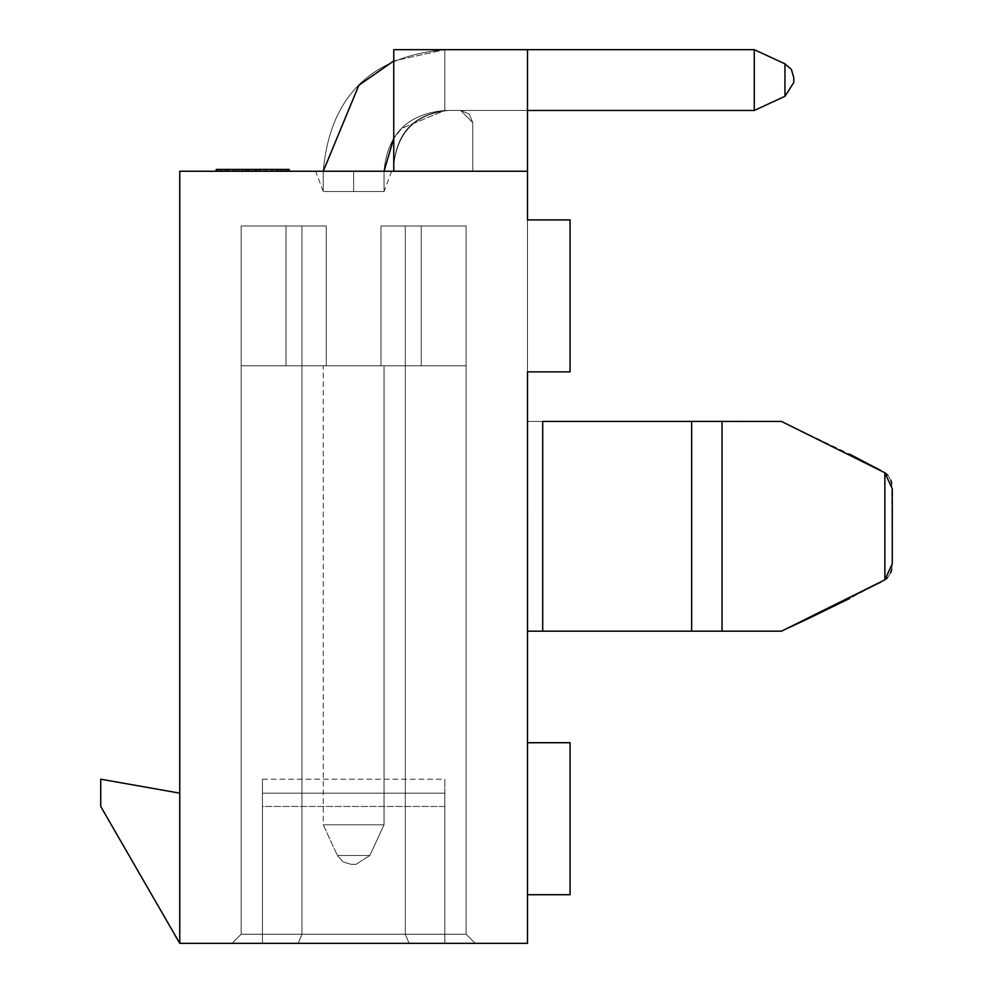 <?xml version="1.0" encoding="UTF-8"?>
<svg xmlns="http://www.w3.org/2000/svg" width="993" height="993" viewBox="0 0 993 993"><rect width="100%" height="100%" fill="white"/><g stroke="black" fill="none" stroke-linecap="round" stroke-linejoin="round"><path stroke-width="0.74" stroke-dasharray="4.96 3.72" d="M262.437 943.35L179.758 943.35L179.758 171.255L527.506 171.255L527.506 219.9L570.056 219.9L570.056 371.879L527.506 371.879L527.506 943.35L444.827 943.35L444.827 793.146L262.437 793.146L262.437 943.35L262.437 779.207L262.437 943.35L262.437 806.465L444.827 806.465L444.827 943.35L262.437 943.35L527.506 943.35L527.506 219.9L527.506 371.879L570.056 371.879L570.056 219.9L570.056 371.879L570.056 219.9L527.506 219.9L527.506 171.255L179.758 171.255L179.758 943.35L262.437 943.35M475.225 943.35L232.039 943.35L475.225 943.35L232.039 943.35L475.225 943.35L232.039 943.35L475.225 943.35L232.039 943.35L241.162 934.227L241.162 225.97L326.275 225.97L326.275 365.796L380.989 365.796L380.989 225.97L380.989 365.796L380.989 225.97L466.102 225.97L466.102 934.227L241.162 934.227L466.102 934.227L475.225 943.35L466.102 934.227L466.102 225.97L380.989 225.97L466.102 225.97L380.989 225.97L466.102 225.97L380.989 225.97L466.102 225.97L380.989 225.97L466.102 225.97L380.989 225.97L466.102 225.97L380.989 225.97L466.102 225.97L466.102 934.227L475.225 943.35L466.102 934.227L405.305 934.227L409.091 943.35L475.225 943.35L466.102 934.227L466.102 225.97L405.305 225.97L405.305 934.227L466.102 934.227L466.102 225.97L466.102 365.796L326.275 365.796L326.275 225.97L241.162 225.97L241.162 934.227L232.039 943.35L241.162 934.227L241.162 225.97L326.275 225.97L241.162 225.97L326.275 225.97L241.162 225.97L326.275 225.97L241.162 225.97L326.275 225.97L241.162 225.97L326.275 225.97L241.162 225.97L326.275 225.97L301.959 225.97L301.959 934.227L405.305 934.227L405.305 225.97L380.989 225.97L380.989 365.796L380.989 225.97L380.989 365.796L380.989 225.97L421.268 225.97L421.268 365.796L421.268 225.97L466.102 225.97L421.268 225.97L421.268 365.796L466.102 365.796L466.102 225.97L466.102 934.227L475.225 943.35L232.039 943.35L409.091 943.35L405.305 934.227L301.959 934.227L298.185 943.35L301.959 934.227L241.162 934.227L232.039 943.35L241.162 934.227L301.959 934.227L301.959 225.97L241.162 225.97L241.162 934.227L466.102 934.227L475.225 943.35L466.102 934.227L241.162 934.227L241.162 225.97L326.275 225.97L326.275 365.796L326.275 225.97L326.275 365.796L286.009 365.796L286.009 225.97L286.009 365.796L241.162 365.796L241.162 225.97L241.162 365.796L326.275 365.796L326.275 225.97L326.275 365.796L326.275 225.97L286.009 225.97L286.009 365.796L286.009 225.97L241.162 225.97L326.275 225.97L326.275 365.796L421.268 365.796L421.268 225.97L380.989 225.97L380.989 365.796L380.989 225.97L466.102 225.97L466.102 934.227L405.305 934.227L405.305 225.97L380.989 225.97L380.989 365.796L380.989 225.97L380.989 365.796L421.268 365.796L421.268 225.97L380.989 225.97L380.989 365.796L326.275 365.796L326.275 225.97L326.275 365.796L326.275 225.97L286.009 225.97L286.009 365.796L326.275 365.796L326.275 225.97L241.162 225.97L241.162 365.796L286.009 365.796L286.009 225.97L241.162 225.97L241.162 934.227L241.162 225.97L241.162 934.227L232.039 943.35L241.162 934.227L232.039 943.35L298.185 943.35L301.959 934.227L241.162 934.227L301.959 934.227L301.959 225.97L301.959 934.227L405.305 934.227L301.959 934.227L298.185 943.35L409.091 943.35L405.305 934.227L409.091 943.35L475.225 943.35L466.102 934.227L466.102 225.97L421.268 225.97L421.268 365.796L466.102 365.796L466.102 225.97L405.305 225.97L405.305 934.227L466.102 934.227L466.102 225.97L466.102 365.796L380.989 365.796L380.989 225.97L380.989 365.796L380.989 225.97L421.268 225.97L421.268 365.796L421.268 225.97L466.102 225.97L466.102 934.227L475.225 943.35L232.039 943.35L241.162 934.227L466.102 934.227L475.225 943.35L466.102 934.227L241.162 934.227L241.162 225.97L326.275 225.97L326.275 365.796L326.275 225.97L326.275 365.796L286.009 365.796L286.009 225.97L286.009 365.796L241.162 365.796L241.162 225.97L326.275 225.97L326.275 365.796L380.989 365.796L380.989 225.97L466.102 225.97L466.102 934.227L405.305 934.227L405.305 225.97L380.989 225.97L380.989 365.796L380.989 225.97L380.989 365.796L421.268 365.796L421.268 225.97L380.989 225.97L380.989 365.796L326.275 365.796L326.275 225.97L326.275 365.796L326.275 225.97L286.009 225.97L286.009 365.796L326.275 365.796L326.275 225.97L241.162 225.97L241.162 365.796L286.009 365.796L286.009 225.97L241.162 225.97L241.162 934.227L241.162 225.97L241.162 934.227L232.039 943.35L241.162 934.227L232.039 943.35L298.185 943.35L301.959 934.227L241.162 934.227L301.959 934.227L301.959 225.97L301.959 934.227L405.305 934.227L301.959 934.227L298.185 943.35L409.091 943.35L405.305 934.227L409.091 943.35L475.225 943.35M179.758 793.146L179.758 943.35L179.758 793.146L179.758 943.35L100.727 806.465L100.727 779.207L179.758 793.146L100.727 779.207L100.727 806.465L179.758 943.35L179.758 793.146M281.429 171.255L216.238 171.255L281.429 171.255L276.774 171.255L276.774 169.431L227.099 169.431L227.099 171.255L216.238 171.255L289.186 171.255L216.238 171.255L216.238 169.431L289.186 169.431L289.186 171.255L289.186 169.431L289.186 171.255L289.186 169.431L228.651 169.431L228.651 171.255L228.651 169.431L239.524 169.431L239.524 171.255L239.524 169.431L216.238 169.431L216.238 171.255L227.099 171.255L227.099 169.431L289.186 169.431L216.238 169.431L216.238 171.255L216.238 169.431L227.099 169.431L216.238 169.431L216.238 171.255L281.429 171.255L281.429 169.431L276.774 169.431L281.429 169.431L281.429 171.255L284.532 171.255L272.119 171.255L272.119 169.431L279.877 169.431L272.119 169.431L272.119 171.255L275.222 171.255L275.222 169.431L275.222 171.255L278.325 171.255L278.325 169.431L278.325 171.255L279.877 171.255L279.877 169.431L279.877 171.255L281.429 171.255L281.429 169.431L284.532 169.431L281.429 169.431L281.429 171.255M353.632 171.255L391.627 171.255L315.637 171.255L391.627 171.255L315.637 171.255L391.627 171.255L315.637 171.255L353.632 171.255L353.632 191.525C314.433 191.525 314.433 191.525 353.632 191.525C314.433 191.525 314.433 191.525 353.632 191.525L353.632 171.255L391.627 171.255L353.632 171.255L353.632 191.525L353.632 171.255L353.632 191.525L384.03 191.525L353.632 191.525C314.433 191.525 314.433 191.525 353.632 191.525C314.433 191.525 314.433 191.525 353.632 191.525L353.632 171.255L391.627 171.255L353.632 171.255L353.632 191.525L353.632 171.255L353.632 191.525L384.03 191.525L353.632 191.525C314.433 191.525 314.433 191.525 353.632 191.525C314.433 191.525 314.433 191.525 353.632 191.525L353.632 171.255L391.627 171.255L353.632 171.255L353.632 191.525L353.632 171.255M466.102 365.796L466.102 225.97L421.268 225.97L421.268 365.796L466.102 365.796L380.989 365.796L380.989 225.97L380.989 365.796L380.989 225.97L421.268 225.97L421.268 365.796L421.268 225.97L466.102 225.97L405.305 225.97L405.305 934.227L466.102 934.227L466.102 225.97L466.102 365.796L326.275 365.796L326.275 225.97L326.275 365.796L286.009 365.796L286.009 225.97L326.275 225.97L326.275 365.796L241.162 365.796L241.162 225.97L286.009 225.97L286.009 365.796L241.162 365.796L466.102 365.796M527.506 49.675L527.506 171.255L527.506 49.675L527.506 171.255L527.506 49.675L527.506 171.255L527.506 49.675L527.506 171.255L527.506 49.675L527.506 171.255L527.506 49.675L527.506 171.255L527.506 49.675L393.762 49.675L527.506 49.675L393.762 49.675L527.506 49.675L393.762 49.675L527.506 49.675L393.762 49.675L527.506 49.675L393.762 49.675L527.506 49.675L393.762 49.675L527.506 49.675L527.506 171.255L472.792 171.255L472.792 122.623L460.628 110.471L448.476 110.471C415.471 113.947 397.237 132.181 393.762 165.186L393.762 49.675L527.506 49.675L393.762 49.675L393.762 171.255L393.762 49.675L393.762 171.255L393.762 49.675L393.762 171.255L527.506 171.255L472.792 171.255L472.792 122.623L460.628 110.471L448.476 110.471C415.471 113.947 397.237 132.181 393.762 165.186L393.762 49.675L393.762 171.255L393.762 49.675L527.506 49.675L527.506 171.255L527.506 49.675L393.762 49.675L393.762 165.186C397.237 132.181 415.471 113.947 448.476 110.471L460.628 110.471L472.792 122.623L472.792 171.255L527.506 171.255L393.762 171.255L527.506 171.255L527.506 49.675L527.506 171.255L472.792 171.255L527.506 171.255L472.792 171.255L472.792 122.623L472.792 171.255L472.792 122.623L469.23 114.021L460.628 110.471L469.23 114.021L472.792 122.623L460.628 110.471L448.476 110.471C415.012 113.487 396.778 131.721 393.762 165.186C396.778 131.721 415.012 113.487 448.476 110.471C415.471 113.947 397.237 132.181 393.762 165.186L393.762 49.675L527.506 49.675L393.762 49.675L393.762 165.186C396.778 131.721 415.012 113.487 448.476 110.471C415.012 113.487 396.778 131.721 393.762 165.186C397.237 132.181 415.471 113.947 448.476 110.471L460.628 110.471L472.792 122.623L472.792 171.255L527.506 171.255L527.506 49.675L527.506 171.255L393.762 171.255L393.762 49.675L527.506 49.675L393.762 49.675L393.762 171.255L527.506 171.255L527.506 49.675L527.506 171.255L393.762 171.255L393.762 49.675L527.506 49.675L393.762 49.675L393.762 165.186C397.237 132.181 415.471 113.947 448.476 110.471L460.628 110.471L469.23 114.021L472.792 122.623L472.792 171.255L472.792 122.623L469.23 114.021L460.628 110.471L472.792 122.623L472.792 171.255L527.506 171.255L527.506 49.675L444.827 49.675C370.476 56.378 329.949 96.917 323.234 171.255L384.03 171.255L384.03 191.525L353.632 191.525C314.433 191.525 314.433 191.525 353.632 191.525C314.433 191.525 314.433 191.525 353.632 191.525L384.03 191.525L384.03 171.255L323.234 171.255L384.03 171.255L384.03 191.525L353.632 191.525C314.433 191.525 314.433 191.525 353.632 191.525C314.433 191.525 314.433 191.525 353.632 191.525L384.03 191.525L384.03 171.255L323.234 171.255L384.03 171.255L384.03 191.525L353.632 191.525C314.433 191.525 314.433 191.525 353.632 191.525C314.433 191.525 314.433 191.525 353.632 191.525L384.03 191.525L384.03 171.255L323.234 171.255L384.03 171.255C387.382 134.08 407.651 113.823 444.827 110.471L444.827 49.675L444.827 110.471C407.651 113.823 387.382 134.08 384.03 171.255L323.234 171.255C329.949 96.917 370.476 56.378 444.827 49.675C370.476 56.378 329.949 96.917 323.234 171.255L384.03 171.255C387.382 134.08 407.651 113.823 444.827 110.471L444.827 49.675L444.827 110.471C407.651 113.823 387.382 134.08 384.03 171.255L323.234 171.255C329.949 96.917 370.476 56.378 444.827 49.675L393.762 60.921L444.827 49.675L444.827 110.471L444.827 49.675L444.827 110.471L401.842 128.271L393.762 138.275L401.842 128.271L444.827 110.471L448.476 110.471C415.012 113.487 396.778 131.721 393.762 165.186C396.778 131.721 415.012 113.487 448.476 110.471L460.628 110.471L469.23 114.021L472.792 122.623L472.792 171.255L527.506 171.255L472.792 171.255L472.792 122.623L469.23 114.021L460.628 110.471L448.476 110.471L754.27 110.471L754.27 49.675L754.27 110.471L754.27 49.675L754.27 110.471L444.827 110.471L444.827 49.675L444.827 110.471L754.27 110.471L754.27 49.675L754.27 110.471L754.27 49.675L754.27 110.471L444.827 110.471L444.827 49.675L444.827 110.471L527.506 110.471L444.827 110.471L444.827 49.675L754.27 49.675L754.27 110.471L754.27 49.65L754.27 110.471L784.954 96.309L754.27 110.471L754.27 49.65L444.827 49.675M527.916 631.176L527.506 421.429L527.506 631.176L527.506 421.429L527.506 631.176L527.506 421.429L542.699 421.429L542.699 631.176L532.869 631.176M527.506 742.727L527.506 894.718L527.506 742.727L527.506 894.718L527.506 742.727L527.506 894.718L570.056 894.718L570.056 742.727L527.506 742.727L570.056 742.727L527.506 742.727L570.056 742.727L570.056 894.718L527.506 894.718L527.506 742.727L570.056 742.727L570.056 894.718L527.506 894.718L570.056 894.718L570.056 742.727L527.506 742.727L527.506 894.718L527.506 742.727M570.056 894.718L570.056 742.727L570.056 894.718L527.506 894.718L570.056 894.718M527.506 219.9L570.056 219.9L527.506 219.9L527.506 371.879L570.056 371.879L570.056 219.9L527.506 219.9L570.056 219.9L570.056 371.879L527.506 371.879L527.506 219.9M570.056 371.879L527.506 371.879L570.056 371.879M891.751 569.188L892.273 563.838L884.862 579.838L884.862 472.767L781.491 421.429L722.048 421.429L722.048 631.176L691.649 631.176L691.649 421.429L691.649 631.176L691.649 421.429L691.649 631.176L722.048 631.176L722.048 421.429L691.649 421.429L691.649 631.176L542.699 631.176L542.699 421.429L691.649 421.429L527.506 421.429L527.506 631.176L691.649 631.176L691.649 421.429L527.928 421.429M722.048 631.176L527.506 631.176L781.491 631.176L789.77 627.315M542.699 631.176L781.491 631.176L527.506 631.176L527.506 421.429L781.491 421.429L527.506 421.429L781.491 421.429L849.772 454.211M880.791 470.496L884.862 472.767L892.273 488.779L892.273 563.838L891.751 483.405M890.895 480.389L887.816 475.151M809.506 618.018L880.791 582.097M887.481 577.802L890.634 572.899M892.273 488.779L892.273 563.838L892.273 488.779M892.273 563.838L892.273 488.767L892.273 563.838M884.862 472.767L884.862 579.838L849.772 598.394M807.582 618.937L781.491 631.176L744.713 631.176M724.642 421.417L737.538 421.417M745.842 421.429L781.491 421.429M527.556 421.429L527.506 631.176M691.649 421.429L722.048 421.429M233.318 169.431L223.996 169.431L233.318 169.431L233.318 171.255L233.318 169.431L228.651 169.431L228.651 171.255L233.318 171.255L228.651 171.255L228.651 169.431L225.548 169.431L225.548 171.255L228.651 171.255L225.548 171.255L225.548 169.431L223.996 169.431L223.996 171.255L225.548 171.255L223.996 171.255L223.996 169.431L223.996 171.255L223.996 169.431L225.548 169.431L225.548 171.255L225.548 169.431L228.651 169.431L228.651 171.255L228.651 169.431L233.318 169.431L233.318 171.255L233.318 169.431L233.318 171.255L216.238 171.255L216.238 169.431L217.79 169.431L217.79 171.255L217.79 169.431L220.893 169.431L220.893 171.255L220.893 169.431L227.099 169.431L227.099 171.255L227.099 169.431L236.421 169.431L236.421 171.255L233.318 171.255L233.318 169.431M289.186 169.431L284.532 169.431L284.532 171.255L284.532 169.431L287.635 169.431L287.635 171.255L284.532 171.255L287.635 171.255L287.635 169.431L289.186 169.431L289.186 171.255L287.635 171.255L289.186 171.255L289.186 169.431M272.119 169.431L281.429 169.431L279.877 169.431L279.877 171.255L279.877 169.431L278.325 169.431L278.325 171.255L278.325 169.431L275.222 169.431L275.222 171.255L275.222 169.431L272.119 169.431L272.119 171.255L272.119 169.431L272.119 171.255L255.04 171.255L255.04 169.431L255.04 171.255L236.421 171.255L236.421 169.431L242.627 169.431L242.627 171.255L242.627 169.431L247.282 169.431L247.282 171.255L247.282 169.431L251.937 169.431L251.937 171.255L251.937 169.431L255.04 169.431L255.04 171.255L255.04 169.431L259.694 169.431L259.694 171.255L259.694 169.431L265.913 169.431L265.913 171.255L265.913 169.431L276.774 169.431L276.774 171.255L272.119 171.255L272.119 169.431M248.833 169.431L248.833 171.255L248.833 169.431M444.827 943.35L444.827 779.207L444.827 943.35M444.827 793.146L444.827 779.207L262.437 779.207L262.437 793.146L444.827 793.146M262.437 779.207L444.827 779.207L444.827 806.465L262.437 806.465L262.437 779.207M353.632 171.268L315.637 171.268L353.632 171.268M384.03 365.796L323.234 365.796L384.03 365.796L323.234 365.796L384.03 365.796L323.234 365.796L384.03 365.796L323.234 365.796L384.03 365.796L323.234 365.796L384.03 365.796L384.03 824.798L323.234 824.798L384.03 824.798L323.234 824.798L384.03 824.798L384.03 365.796L323.234 365.796L384.03 365.796L323.234 365.796L384.03 365.796L384.03 824.798L323.234 824.798L384.03 824.798L323.234 824.798L384.03 824.798L384.03 365.796L323.234 365.796L384.03 365.796L323.234 365.796L384.03 365.796L384.03 824.798L323.234 824.798L384.03 824.798L323.234 824.798L384.03 824.798L384.03 365.796M380.989 365.796L241.162 365.796L380.989 365.796M323.234 171.255L323.234 191.525L323.234 171.255L384.03 171.255L323.234 171.255L323.234 191.525L315.637 171.268M384.03 824.798L369.868 855.482L337.397 855.482L369.868 855.482L337.397 855.482L369.868 855.482L384.03 824.798L323.209 824.798L384.03 824.798L369.868 855.482L337.397 855.482L369.868 855.482L337.397 855.482L369.868 855.482L384.03 824.798L323.209 824.798L384.03 824.798L369.868 855.482L337.397 855.482L369.868 855.482L337.397 855.482L369.868 855.482L384.03 824.798L323.209 824.798L384.03 824.798M784.954 96.309L784.954 63.837L784.954 96.309L784.954 63.837L784.954 96.309L754.27 110.471L784.954 96.309L784.954 63.837L784.954 96.309L784.954 63.837L784.954 96.309L784.954 63.837L784.954 96.309L784.954 63.837L784.954 96.309L784.954 63.837L784.954 96.309L793.779 82.506L793.779 77.64L793.779 82.506L784.954 96.309L784.954 63.837L784.954 96.309L784.954 63.837L784.954 96.309L793.779 82.506L793.779 77.64L793.779 82.506L784.954 96.309L784.954 63.837L784.954 96.309M754.27 110.471L754.27 49.65L784.954 63.837L791.384 69.448L793.779 77.64L793.779 82.506L793.779 77.64L793.779 82.506L793.779 77.64L793.779 82.506L793.779 77.64L791.384 69.448L784.954 63.837L754.27 49.675M369.868 855.482L356.065 864.32L351.199 864.32L356.065 864.32L369.868 855.482L337.397 855.482L369.868 855.482L337.397 855.482L369.868 855.482L356.065 864.32L351.199 864.32L356.065 864.32L369.868 855.482L337.397 855.482L369.868 855.482L337.397 855.482L369.868 855.482L356.065 864.32L351.199 864.32L356.065 864.32L369.868 855.482L337.397 855.482L369.868 855.482M356.065 864.32L351.199 864.32L356.065 864.32M391.627 171.255L384.03 191.525M351.199 864.32L343.007 861.924L337.397 855.482L343.007 861.924L351.199 864.32L343.007 861.924L337.397 855.482L323.234 824.798L337.397 855.482L323.234 824.798L323.234 365.796"/><path stroke-width="1.49" d="M527.506 943.35L179.758 943.35L179.758 171.255L527.506 171.255L179.758 171.255L179.758 943.35L100.727 806.465L179.758 943.35L527.506 943.35L527.506 371.879L570.056 371.879L570.056 219.9L527.506 219.9L527.506 171.255L527.506 219.9L570.056 219.9L570.056 371.879L527.506 371.879L527.506 943.35M100.727 779.207L179.758 793.146L100.727 779.207L100.727 806.465L100.727 779.207M527.506 49.675L527.506 171.255L527.506 49.675L393.762 49.675L754.27 49.675L754.27 110.471L754.27 49.675L754.27 110.471L527.506 110.471L754.27 110.471L784.954 96.309L754.27 110.471M570.056 742.727L570.056 894.718L527.506 894.718L570.056 894.718L570.056 742.727L527.506 742.727L570.056 742.727M532.869 631.176L527.916 631.176M527.556 631.176L691.649 631.176L527.506 631.176L542.699 631.176L542.699 421.429L542.699 631.176M887.816 475.151L884.862 472.767L781.491 421.429L542.699 421.429L724.642 421.417M880.791 582.097L781.491 631.176L691.649 631.176L691.649 421.429L691.649 631.176L781.491 631.176L884.862 579.838L887.481 577.802M891.751 483.405L890.895 480.389M884.862 472.767L884.862 579.838L892.273 563.838L892.273 488.767L892.273 563.838L884.862 579.838L884.862 472.767L892.273 488.767L884.862 472.767L781.491 421.429L722.048 421.429L722.048 631.176L722.048 421.429L781.491 421.429M789.77 627.315L809.506 618.018M890.634 572.899L891.751 569.188M849.772 598.394L807.582 618.937M744.713 631.176L724.642 631.176M737.538 421.417L745.842 421.429M849.772 454.211L880.791 470.496M722.048 421.429L691.649 421.429M393.762 171.255L393.762 49.675L393.762 171.255M216.238 169.431L289.186 169.431L289.186 171.255L289.186 169.431L287.635 169.431L287.635 171.255L287.635 169.431L284.532 169.431L284.532 171.255L284.532 169.431L281.429 169.431L281.429 171.255L281.429 169.431L276.774 169.431L276.774 171.255L276.774 169.431L272.119 169.431L272.119 171.255L272.119 169.431L265.913 169.431L265.913 171.255L265.913 169.431L259.694 169.431L259.694 171.255L259.694 169.431L256.591 169.431L256.591 171.255L256.591 169.431L255.04 169.431L255.04 171.255L255.04 169.431L248.833 169.431L248.833 171.255L248.833 169.431L245.73 169.431L245.73 171.255L245.73 169.431L242.627 169.431L242.627 171.255L242.627 169.431L236.421 169.431L236.421 171.255L236.421 169.431L233.318 169.431L233.318 171.255L233.318 169.431L227.099 169.431L227.099 171.255L227.099 169.431L220.893 169.431L220.893 171.255L220.893 169.431L217.79 169.431L217.79 171.255L217.79 169.431L216.238 169.431L216.238 171.255L216.238 169.431M393.762 60.921L358.845 85.286L323.234 171.255L358.845 85.286L393.762 60.921M384.03 171.255L393.762 138.275L384.03 171.255M784.954 96.309L784.954 63.837L784.954 96.309L784.954 63.837L784.954 96.309L793.779 82.506L793.779 77.64L793.779 82.506L784.954 96.309M754.27 49.675L784.954 63.837L791.384 69.448L793.779 77.64"/></g></svg>
